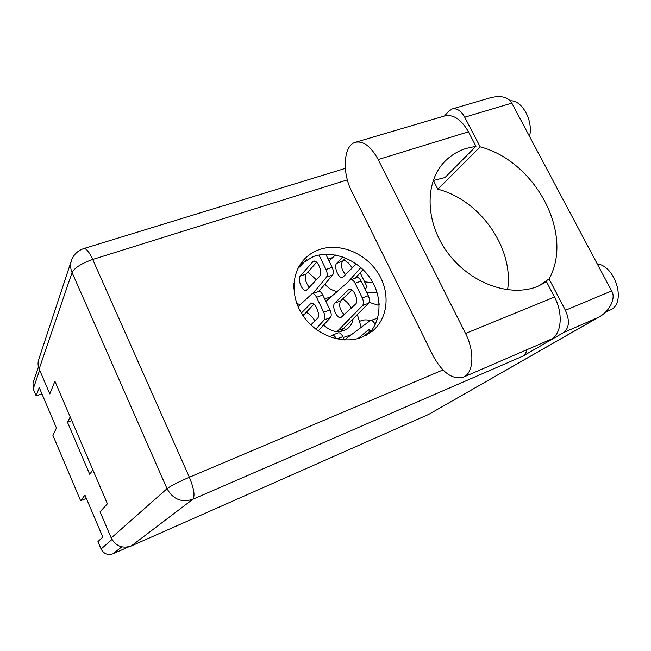 <?xml version="1.0" encoding="UTF-8"?>
<svg xmlns="http://www.w3.org/2000/svg" width="651" height="651" viewBox="0 0 651 651"><rect width="100%" height="100%" fill="white"/><g stroke="black" fill="none" stroke-linecap="round" stroke-linejoin="round"><path stroke-width="0.98" d="M373.007 282.811L364.601 281.826M323.588 325.028C331.92 332.702 340.123 333.711 348.195 328.071C350.808 325.736 352.411 322.766 353.013 319.161M296.815 303.561L300.274 304.619M319.283 291.339L319.324 290.785M324.89 284.178C328.226 288.141 332.311 290.598 337.145 291.534M128.735 546.832L113.095 553.749C107.781 555.49 103.769 553.911 101.076 549.005L97.943 541.608L102.801 537.083L84.956 495.102L80.618 500.741L86.347 498.365M80.618 500.741L52.902 435.364L56.434 427.976L39.223 387.5L36.179 395.914L41.916 393.839M36.179 395.914L33.201 388.891L33.014 383L38.458 366.855M70.202 416.949L67.492 422.296L89.708 474.294L92.873 469.908M352.313 267.935L348.684 263.256L343.899 259.749M332.669 257.593L328.104 259M320.495 269.864L320.561 274.641M351.19 334.826L343.24 337.487M316.402 279.84L307.907 272.045M351.231 308.151C349.27 304.245 346.405 301.193 342.621 298.996M331.4 296.555L324.711 298.964M318.201 312.301L318.485 314.921M314.856 320.959C312.805 317.159 309.884 314.221 306.1 312.146M366.277 335.257L365.789 334.638M361.224 327.323L357.375 314.718M365.048 289.044L367.156 287.042L360.174 272.769M355.641 263.509L355.983 264.208M365.219 288.865L367.156 287.042M377.027 292.332L366.879 292.804M369.182 302.316L377.588 305.05L379.126 303.691M379.167 304.448L377.588 305.05M370.289 320.569C366.147 319.356 362.371 319.755 358.961 321.749M67.492 422.296L71.797 420.668M367.888 332.881L368.759 333.808M363.022 269.595L355.389 278.099M345.665 274.698C341.629 270.051 340.554 265.575 342.459 261.271L345.543 258.008M360.849 267.569L347.894 282.135M329.097 261.035L335.346 255.013M356.252 263.932L342.654 277.489C338.748 279.279 333.361 266.357 336.73 263.281L342.686 256.933M355.495 142.276L444.641 115.935C453.422 114.128 461.356 119.426 468.435 131.819L475.971 146.28L466.108 148.436C457.905 151.04 450.842 155.353 444.918 161.375C424.501 181.946 424.973 222.056 447.554 252.572C469.941 283.209 509.993 297.767 537.685 286.383L546.547 281.793L554.489 297.035L465.53 333.458C474.498 350.775 473.765 371.615 464.545 376.571L463.227 377.255C452.404 379.883 442.33 372.681 433.005 355.666L351.686 191.313C341.808 172.303 343.476 145.149 355.495 142.276C363.494 140.738 371.062 146.491 378.182 159.552L465.53 333.458M475.971 146.28L445.007 177.536L433.159 180.563M463.227 377.255L551.348 339.138C561.553 333.792 563.335 313.44 554.489 297.035M510.181 100.799C521.956 99.709 533.649 121.078 529.499 136.368M597.236 263.875C615.52 266.121 626.319 302.479 610.955 309.673L605.52 312.089M319.633 249.471C313.196 251.693 307.768 255.314 303.333 260.351C290.501 274.901 290.899 299.981 304.823 318.168C318.64 336.429 343.614 344.534 362.102 337.185L372.364 331.196C388.492 317.997 390.543 292.055 377.726 272.525C365.048 252.905 339.586 242.62 319.633 249.471M300.363 264.249L313.522 256.486C332.433 249.968 356.423 258.919 369.296 276.903C382.275 294.822 382.332 319.421 368.832 333.76M611.615 290.94C616.294 297.784 609.621 311.658 598.448 317.346L563.603 332.555C569.299 327.99 569.91 320.569 565.418 310.299L611.615 290.94L511.824 103.11L464.716 117.204L480.161 146.825L437.822 189.213C480.226 200.044 514.152 248.413 507.56 289.841M464.716 117.204C461.046 110.76 456.88 108.009 452.209 108.953L448.702 111.248L444.519 115.968M433.371 180.482L437.822 189.213M598.448 317.346L429.286 414.069L596.438 318.412M563.603 332.555L522.956 356.097L192.802 499.293L131.282 545.969L428.382 414.524M131.282 545.969C122.445 548.858 115.756 546.197 111.231 537.995L167.022 488.698L72.066 272.517L39.158 368.962L49.801 393.912L54.912 381.234L107.399 503.817L100.067 511.808L111.231 537.995M39.158 368.962C37.831 365.732 37.709 362.501 38.8 359.271L71.293 260.945M538.719 285.952L549.062 278.937L565.418 310.299M526.797 349.831C526.22 352.818 524.934 354.909 522.956 356.097M549.062 278.937C574.304 233.733 535.228 161.114 480.161 146.825M452.209 108.953L490.764 97.65C501.27 95.258 508.285 97.08 511.824 103.11M329.894 336.884L332.083 335.241L338.317 332.848C339.83 332.531 341.336 333.808 342.841 336.665L344.412 339.928M332.083 335.241C333.515 334.923 334.972 336.119 336.461 338.829M344.403 339.903L370.061 320.715L377.604 318.184M363.364 336.665L371.168 330.155M370.435 320.504C372.014 320.162 373.56 321.391 375.066 324.198L375.204 324.483M358.017 338.528L368.084 330.065L371.599 330.448M325.817 254.289L332.148 267.325C333.572 270.661 333.735 273.208 332.645 274.974L318.868 291.331M309.363 287.449C305.522 282.615 304.456 278.132 306.165 274.006L316.614 262.247M318.99 255.029L325.988 269.498C327.412 272.834 327.591 275.389 326.509 277.155L312.96 293.422M297.93 268.513L306.564 259.684M312.822 261.775L313.66 261.197C317.582 259.383 323.189 273.111 319.779 276.203L306.23 290.549C302.552 292.266 297.1 279.108 300.233 276.081L312.822 261.775L314.645 261.141M293.926 283.486L293.837 288.653M325.874 301.389L350.271 280.06L356.789 277.595C358.286 277.277 359.743 278.441 361.159 281.086L368.303 295.7C369.727 299.029 369.841 301.527 368.645 303.203L340.359 331.579M344.176 314.677C339.863 309.917 338.666 305.335 340.595 300.949L351.971 289.955M350.767 279.767C352.256 279.458 353.705 280.63 355.112 283.275L362.265 297.946C363.697 301.283 363.819 303.789 362.64 305.465L336.974 331.693M348.497 289.736L349.229 289.264C353.395 287.278 359.287 301.267 355.511 304.188L340.937 317.493C337.039 319.364 331.318 305.962 334.785 303.097L348.497 289.736L350.075 289.158M344.298 328.071L338.561 330.26M298.052 306.67L311.853 293.935L318.559 291.396C319.983 291.111 321.399 292.315 322.815 295.017L329.992 309.941C331.44 313.334 331.611 315.865 330.505 317.525L318.217 330.854M303.081 315.751L313.928 304.123M312.317 293.65C313.725 293.373 315.133 294.586 316.549 297.295L323.726 312.268C325.183 315.678 325.362 318.209 324.271 319.869L315.816 329.137M301.34 313.041L311.097 303.195C315.011 301.299 320.984 315.556 317.46 318.404L310.836 324.898M101.076 549.005L111.972 539.5M39.654 370.126L33.201 388.891M121.794 546.873L113.095 553.749M342.459 261.271L336.73 263.281M347.365 179.888L92.711 259.464L189.368 477.248L442.949 369.931M71.48 260.376C70.137 264.371 70.332 268.415 72.066 272.517C74.694 267.716 81.57 263.37 92.711 259.464C89.22 251.945 86.257 248.316 83.833 248.56C77.819 250.562 73.701 254.5 71.48 260.376M167.022 488.698C172.995 499.301 181.588 502.832 192.802 499.293C195.17 496.021 194.031 488.673 189.368 477.248C178.171 482.122 170.717 485.931 167.022 488.698M468.435 131.819L378.182 159.552M342.841 336.665L336.974 338.935M369.312 329.585L368.084 330.065M332.148 267.325L325.988 269.498M332.645 274.974L326.509 277.155M306.165 274.006L300.233 276.081M361.159 281.086L355.112 283.275M368.303 295.7L362.265 297.946M368.645 303.203L362.64 305.465M340.595 300.949L334.785 303.097M322.815 295.017L316.549 297.295M329.992 309.941L323.726 312.268M330.505 317.525L324.271 319.869M311.902 303.106L310.405 303.651M303.732 314.571L302.569 314.994M302.902 260.848L303.333 260.351M345.315 168.381L83.833 248.56"/></g></svg>
